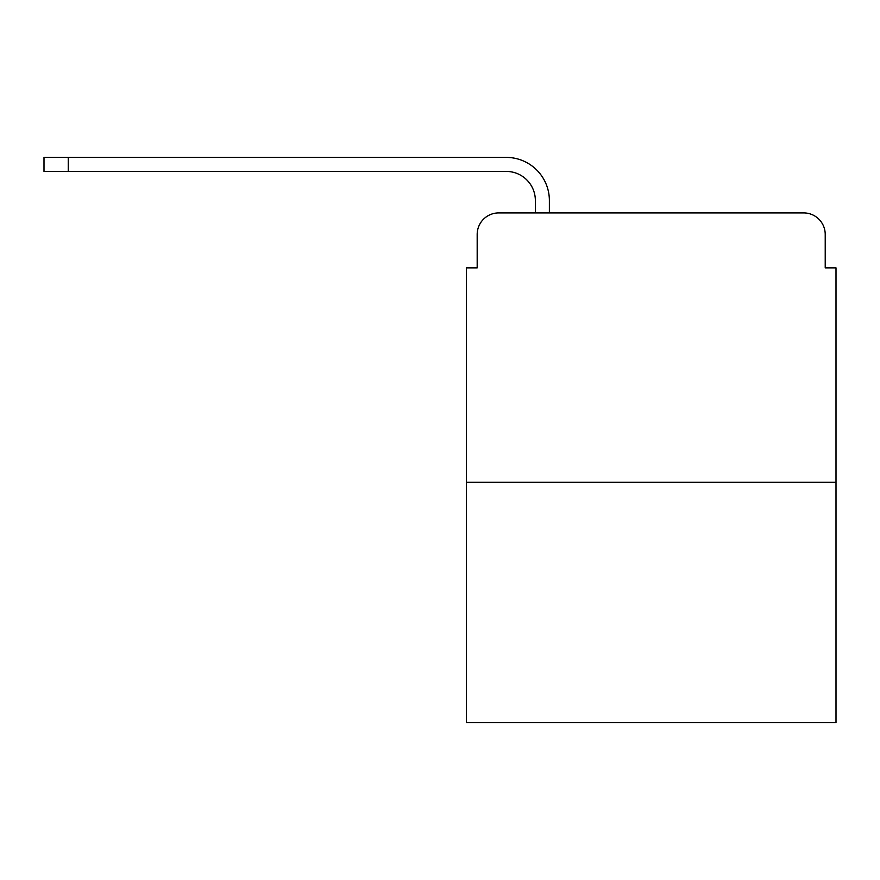 <?xml version="1.0" encoding="UTF-8"?>
<svg xmlns="http://www.w3.org/2000/svg" width="880" height="880" viewBox="0 0 880 880"><rect width="100%" height="100%" fill="white"/><g stroke="black" fill="none" stroke-linecap="round" stroke-linejoin="round"><path stroke-width="1.32" d="M477.18 234.454L477.18 267.861L477.18 234.454A21.549 21.549 0 0 1 498.729 212.905L535.359 212.905L535.359 200.519A29.095 29.095 0 0 0 506.264 171.424L44 171.424L44 157.41L506.264 157.41A43.098 43.098 0 0 1 549.373 200.519L549.373 212.905L567.149 212.905M836 482.295L466.4 482.295L466.4 722.59L836 722.59L836 267.861L825.22 267.861L825.22 234.454A21.549 21.549 0 0 0 803.671 212.905L498.729 212.905M466.4 482.295L466.4 267.861L477.18 267.861M735.251 212.905L803.671 212.905M825.22 267.861L825.22 234.454M535.359 200.519A29.095 29.095 0 0 0 506.264 171.424A29.095 29.095 0 0 1 535.359 200.519A29.095 29.095 0 0 0 506.264 171.424A29.095 29.095 0 0 1 535.359 200.519A29.095 29.095 0 0 0 506.264 171.424A29.095 29.095 0 0 1 535.359 200.519A29.095 29.095 0 0 0 506.264 171.424A29.095 29.095 0 0 1 535.359 200.519A29.095 29.095 0 0 0 506.264 171.424A29.095 29.095 0 0 1 535.359 200.519A29.095 29.095 0 0 0 506.264 171.424M68.244 171.424L68.244 157.41L506.264 157.41"/></g></svg>

